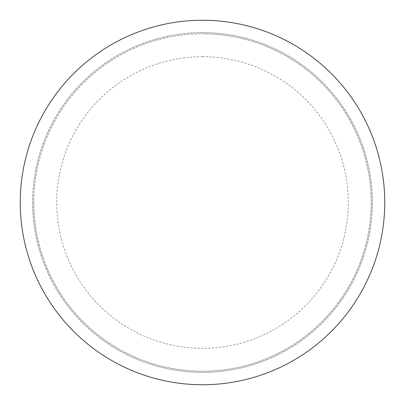<?xml version="1.0" encoding="UTF-8"?>
<svg xmlns="http://www.w3.org/2000/svg" width="405" height="405" viewBox="0 0 405 405"><rect width="100%" height="100%" fill="white"/><g stroke="black" fill="none" stroke-linecap="round" stroke-linejoin="round"><path stroke-width="0.3" stroke-dasharray="2.02 1.52" d="M202.5 56.7A145.8 145.8 0 0 1 348.3 202.5A145.8 145.8 0 0 1 202.5 348.3A145.8 145.8 0 0 1 56.7 202.5A145.8 145.8 0 0 1 202.5 56.7M202.5 33.792A168.708 168.708 0 0 1 371.208 202.5A168.708 168.708 0 0 1 202.5 371.208A168.708 168.708 0 0 1 33.792 202.5A168.708 168.708 0 0 1 202.5 33.792M20.25 202.5A182.25 182.25 0 0 0 202.5 384.75A182.25 182.25 0 0 0 384.75 202.5A182.25 182.25 0 0 0 202.5 20.25A182.25 182.25 0 0 0 20.25 202.5M32.613 202.5A169.887 169.887 0 0 0 202.5 372.387A169.887 169.887 0 0 0 372.387 202.5A169.887 169.887 0 0 0 202.5 32.613A169.887 169.887 0 0 0 32.613 202.5A169.887 169.887 0 0 0 202.5 372.387A169.887 169.887 0 0 0 372.387 202.5A169.887 169.887 0 0 0 202.5 32.613A169.887 169.887 0 0 0 32.613 202.5M33.792 202.5A168.708 168.708 0 0 0 202.5 371.208A168.708 168.708 0 0 0 371.208 202.5A168.708 168.708 0 0 0 202.5 33.792A168.708 168.708 0 0 0 33.792 202.5"/><path stroke-width="0.61" d="M20.25 202.5A182.25 182.25 0 0 0 202.5 384.75A182.25 182.25 0 0 0 384.75 202.5A182.25 182.25 0 0 0 202.5 20.25A182.25 182.25 0 0 0 20.25 202.5"/></g></svg>
